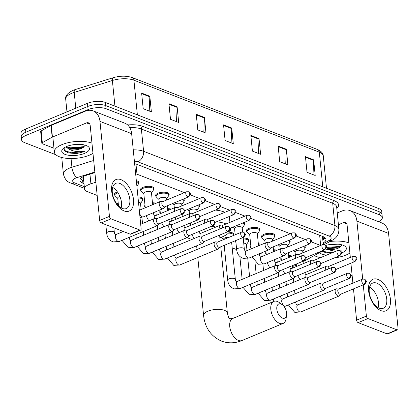 <?xml version="1.0" encoding="UTF-8"?>
<svg xmlns="http://www.w3.org/2000/svg" width="419" height="419" viewBox="0 0 419 419"><rect width="100%" height="100%" fill="white"/><g stroke="black" fill="none" stroke-linecap="round" stroke-linejoin="round"><path stroke-width="0.63" d="M140.967 190.645A6.835 2.682 -5.7 0 1 140.433 189.744A6.835 2.682 -5.7 0 1 142.869 187.372A6.835 2.682 -5.7 0 1 149.992 186.371A6.835 2.682 -5.7 0 1 154.035 188.388A6.835 2.682 -5.7 0 1 153.689 189.372M156.093 196.516A6.835 2.682 -5.7 0 1 155.564 195.615A6.835 2.682 -5.7 0 1 157.994 193.243A6.835 2.682 -5.7 0 1 165.117 192.242A6.835 2.682 -5.7 0 1 169.161 194.259A6.835 2.682 -5.7 0 1 168.815 195.244M183.496 199.041A6.835 2.682 -5.7 0 1 184.287 200.13A6.835 2.682 -5.7 0 1 183.941 201.115M198.622 204.912A6.835 2.682 -5.7 0 1 199.413 206.001A6.835 2.682 -5.7 0 1 199.067 206.986M243.999 222.526A6.835 2.682 -5.7 0 1 244.79 223.615A6.835 2.682 -5.7 0 1 244.445 224.6M246.849 231.744A6.835 2.682 -5.7 0 1 246.32 230.843A6.835 2.682 -5.7 0 1 248.75 228.47A6.835 2.682 -5.7 0 1 255.878 227.47A6.835 2.682 -5.7 0 1 259.916 229.486A6.835 2.682 -5.7 0 1 259.576 230.471M261.975 237.615A6.835 2.682 -5.7 0 1 261.446 236.714A6.835 2.682 -5.7 0 1 263.876 234.341A6.835 2.682 -5.7 0 1 271.004 233.341A6.835 2.682 -5.7 0 1 275.042 235.358A6.835 2.682 -5.7 0 1 274.702 236.342M289.382 240.139A6.835 2.682 -5.7 0 1 290.168 241.229A6.835 2.682 -5.7 0 1 289.828 242.213M304.508 246.011A6.835 2.682 -5.7 0 1 305.294 247.1A6.835 2.682 -5.7 0 1 304.953 248.085M136.337 180.73A6.835 2.682 -5.7 0 1 138.909 182.516A6.835 2.682 -5.7 0 1 138.563 183.501M288.607 255.663A6.835 2.682 -5.7 0 1 292.279 256.082M273.481 249.792A6.835 2.682 -5.7 0 1 277.153 250.211M258.355 243.921A6.835 2.682 -5.7 0 1 262.027 244.34M243.23 238.05A6.835 2.682 -5.7 0 1 248.959 240.118A6.835 2.682 -5.7 0 1 248.619 241.103M229.319 232.199A6.835 2.682 -5.7 0 1 233.833 234.247A6.835 2.682 -5.7 0 1 233.488 235.232M137.956 196.951A6.835 2.682 -5.7 0 1 143.078 199.02A6.835 2.682 -5.7 0 1 142.732 200.004M114.885 195.406A6.835 2.682 -5.7 0 1 114.35 194.505A6.835 2.682 -5.7 0 1 116.781 192.132A6.835 2.682 -5.7 0 1 117.399 191.902M152.469 202.822A6.835 2.682 -5.7 0 1 156.146 203.241M167.595 208.693A6.835 2.682 -5.7 0 1 171.271 209.112M112.826 187.492A6.835 2.682 -5.7 0 1 112.481 188.262M95.857 182.244L90.907 183.789A12.811 5.028 174.3 0 0 89.085 184.449A12.811 5.028 174.3 0 0 84.523 188.901A12.811 5.028 174.3 0 0 87.492 191.693L97.177 195.453M83.407 176.467L83.365 176.692A4.269 1.676 174.3 0 0 83.465 178.295M84.523 188.901L83.355 177.174A12.811 5.028 -5.7 0 1 83.365 176.692M184.444 192.635L136.992 174.215A12.811 5.028 174.3 0 0 135.646 173.78M320.582 245.476L311.286 241.868M305.456 239.605L296.16 235.997M290.325 233.734L250.782 218.383M244.947 216.12L235.656 212.512M229.822 210.249L220.53 206.64M214.696 204.378L205.399 200.769M199.57 198.506L190.273 194.898M303.717 261.404L320.661 252.002A12.811 5.028 174.3 0 0 322.515 250.682M292.205 266.463A12.811 5.028 174.3 0 0 296.38 265.279M116.016 202.765L118.268 203.639M232.189 247.854L236.656 249.588M145.136 207.148A6.835 2.682 -5.7 0 1 144.607 206.248A6.835 2.682 -5.7 0 1 144.984 205.221M160.262 213.02A6.835 2.682 -5.7 0 1 159.733 212.119A6.835 2.682 -5.7 0 1 160.11 211.092M235.892 242.376A6.835 2.682 -5.7 0 1 235.363 241.475A6.835 2.682 -5.7 0 1 235.619 240.611M251.023 248.247A6.835 2.682 -5.7 0 1 250.489 247.346A6.835 2.682 -5.7 0 1 250.866 246.32M266.149 254.118A6.835 2.682 -5.7 0 1 265.615 253.217A6.835 2.682 -5.7 0 1 265.992 252.191M281.275 259.99A6.835 2.682 -5.7 0 1 280.74 259.089A6.835 2.682 -5.7 0 1 281.118 258.062M94.898 172.633L86.314 175.315A12.811 5.028 174.3 0 0 84.491 175.97A12.811 5.028 174.3 0 0 79.935 180.421A12.811 5.028 174.3 0 0 82.899 183.218L83.999 183.642M83.69 180.516L82.585 180.086A12.811 5.028 -5.7 0 1 80.417 178.798M55.884 154.763L24.543 142.596A12.811 5.028 -5.7 0 1 21.573 139.805A12.811 5.028 -5.7 0 1 26.13 135.353L88.084 109.605A12.811 5.028 -5.7 0 1 106.054 108.715L379.363 214.8A12.811 5.028 -5.7 0 1 382.332 217.592A12.811 5.028 -5.7 0 1 378.582 221.682M21.573 139.805L20.95 133.551A12.811 5.028 -5.7 0 1 25.507 129.099L87.456 103.346L87.77 106.473A12.811 5.028 -5.7 0 1 105.745 105.588L379.054 211.674A12.811 5.028 -5.7 0 1 382.018 214.465A12.811 5.028 -5.7 0 0 379.054 211.674L105.745 105.588A12.811 5.028 -5.7 0 0 87.77 106.473L25.821 132.226L87.77 106.473L88.084 109.605M21.264 136.678A12.811 5.028 -5.7 0 1 25.821 132.226A12.811 5.028 -5.7 0 0 21.264 136.678M323.112 242.968A12.811 5.028 174.3 0 0 325.94 239.359A12.811 5.028 174.3 0 0 322.976 236.567L136.887 164.337A12.811 5.028 174.3 0 0 134.64 163.693M325.149 237.856A12.811 5.028 -5.7 0 1 322.798 239.841M87.456 103.346A12.811 5.028 -5.7 0 1 105.431 102.461L378.739 208.547A12.811 5.028 -5.7 0 1 381.709 211.338L382.332 217.592M286.345 149.243L287.905 164.877L279.714 161.697L278.153 146.063L286.345 149.243A3.415 2.488 -68.8 0 1 286.355 149.803L278.211 146.64M313.648 159.838L315.208 175.477L307.017 172.298L305.456 156.659L313.648 159.838A3.415 2.488 -68.8 0 1 313.663 160.398L305.514 157.235M204.43 117.451L205.991 133.085L197.799 129.906L196.239 114.272L204.43 117.451A3.415 2.488 -68.8 0 1 204.446 118.011L196.296 114.848M177.127 106.85L178.688 122.484L170.496 119.305L168.936 103.671L177.127 106.85A3.415 2.488 -68.8 0 1 177.143 107.411L168.993 104.247M149.824 96.255L151.385 111.889L143.193 108.71L141.632 93.076L149.824 96.255A3.415 2.488 -68.8 0 1 149.84 96.815L141.69 93.652M259.042 138.647L260.602 154.281L252.411 151.102L250.85 135.468L259.042 138.647A3.415 2.488 -68.8 0 1 259.052 139.202L250.908 136.044M231.733 128.046L233.294 143.68L225.103 140.501L223.547 124.867L231.733 128.046A3.415 2.488 -68.8 0 1 231.749 128.607L223.605 125.443M231.115 142.837L231.749 128.607M258.418 153.433L259.052 139.202M149.206 111.04L149.84 96.815M176.509 121.641L177.143 107.411M203.812 132.236L204.446 118.011M313.024 174.629L313.663 160.398M285.721 164.033L286.355 149.803M92.971 153.328A21.353 8.38 -5.7 0 1 89.247 155.239A21.353 8.38 -5.7 0 1 66.977 158.361A21.353 8.38 -5.7 0 1 54.35 152.066A21.353 8.38 -5.7 0 1 61.944 144.644A21.353 8.38 -5.7 0 1 91.96 143.193M71.356 145.079L81.05 144.44M66.302 146.655L69.978 148.457L71.801 148.813L81.354 148.185L83.371 147.352L85.167 145.168M82.999 147.546L83.371 147.352A9.653 3.787 -5.7 0 1 81.375 148.431A9.653 3.787 -5.7 0 1 69.989 149.667L65.715 146.928M66.694 146.488A13.921 5.463 -5.7 0 1 87.896 146.372A13.921 5.463 -5.7 0 1 84.497 153.396A13.921 5.463 -5.7 0 1 67.344 155.046A13.921 5.463 -5.7 0 1 62.834 148.876A13.921 5.463 -5.7 0 1 66.694 146.488M64.07 147.865L64.516 150.845L68.706 152.966L76.619 153.564L83.522 151.846L85.151 151.055L83.261 151.427C78.542 152.097 74.116 151.51 69.989 149.667M69.062 148.185L70.643 148.431L83.795 147.1M68.601 152.94L76.619 153.564M66.637 146.949L70.581 147.813L83.014 146.739L85.005 145.927M64.112 150.321L71.078 152.778L83.507 151.704L85.151 151.055M124.134 210.946A17.085 9.611 -112.6 0 1 111.648 191.069A17.085 9.611 -112.6 0 1 121.012 179.672A17.085 9.611 -112.6 0 1 133.493 199.549A17.085 9.611 -112.6 0 1 124.134 210.946M119.818 183.428A13.665 7.689 67.4 0 0 115.822 183.318A13.665 7.689 67.4 0 0 112.9 195.71A13.665 7.689 67.4 0 0 122.317 208.442A13.665 7.689 67.4 0 0 126.313 208.557A13.665 7.689 67.4 0 0 129.23 196.16A13.665 7.689 67.4 0 0 119.818 183.428M53.967 148.253L42.329 143.738A2.137 0.838 174.3 0 1 41.837 143.272L40.664 131.545A2.137 0.838 -5.7 0 1 41.162 130.932L51.013 125.464A2.137 0.838 -5.7 0 1 51.275 125.339L85.366 111.171A17.085 12.434 111.2 0 1 93.107 110.878A17.085 12.434 111.2 0 1 99.968 121.384L109.453 216.366A2.137 1.199 67.4 0 0 111.009 218.854L101.23 222.918A2.137 1.199 -112.6 0 1 99.67 220.436L90.19 125.449A4.269 3.106 -68.8 0 0 88.472 122.825A4.269 3.106 -68.8 0 0 86.539 122.898L52.443 137.065A2.137 0.838 174.3 0 0 52.181 137.191L42.335 142.654A2.137 0.838 174.3 0 0 41.837 143.272M93.107 110.878L124.783 123.176A17.085 12.434 111.2 0 1 131.645 133.677L141.124 228.659A2.137 1.199 67.4 0 1 140.58 230.104A2.137 1.199 67.4 0 1 139.951 230.083L111.009 218.854M140.58 230.104L130.796 234.169A2.137 1.199 -112.6 0 1 130.173 234.153L101.23 222.918M112.664 187.403A13.665 7.689 -112.6 0 1 121.191 207.908M282.427 318.105A7.689 4.326 67.4 0 0 286.601 315.14A7.689 4.326 67.4 0 0 282.275 304.739A7.689 4.326 67.4 0 0 281.018 304.032A7.689 4.326 67.4 0 0 276.807 309.159A7.689 4.326 67.4 0 0 282.427 318.105M286.601 315.14L286.051 318.759A11.957 6.725 -112.6 0 1 283.05 323.463A11.957 6.725 -112.6 0 1 279.557 323.368A11.957 6.725 -112.6 0 1 271.318 312.223A11.957 6.725 -112.6 0 1 273.874 301.381A11.957 6.725 -112.6 0 1 277.368 301.481A11.957 6.725 -112.6 0 1 279.326 302.576L282.275 304.739M230.445 228.156A23.49 9.218 -5.7 0 1 230.555 228.743A23.49 9.218 -5.7 0 1 222.196 236.903A23.49 9.218 -5.7 0 1 219.865 237.783M192.022 239.401A23.49 9.218 -5.7 0 1 187.204 237.573M215.769 227.088A11.957 4.693 174.3 0 0 211.495 226.323M216.487 221.803A23.49 9.218 -5.7 0 1 225.998 223.992M196.967 211.579A23.49 9.218 -5.7 0 1 197.92 211.349M215.429 210.087A23.49 9.218 -5.7 0 1 224.893 212.297M229.287 216.482A23.49 9.218 -5.7 0 1 229.382 217.016L229.916 222.369M157.183 218.566L155.234 218.388A3.844 2.163 67.4 0 0 154.611 218.477A3.844 2.163 67.4 0 0 153.626 221.075A3.844 2.163 67.4 0 0 156.434 225.548A3.844 2.163 67.4 0 0 157.56 225.579A3.844 2.163 67.4 0 0 158.068 225.197L159.314 223.694M182.228 213.81A2.776 1.561 67.4 0 1 180.317 211.223A2.776 1.561 67.4 0 1 180.908 208.704L156.973 218.65A2.776 1.561 67.4 0 0 156.266 220.525A2.776 1.561 67.4 0 0 158.293 223.756A2.776 1.561 67.4 0 0 159.105 223.777L183.04 213.831C185.858 210.652 185.235 210.836 182.977 208.678A2.776 2.022 -68.8 0 1 184.093 210.385A2.776 2.022 111.2 0 1 182.228 213.81A2.776 1.561 67.4 0 0 183.04 213.831M112.481 188.178A6.405 2.514 -5.7 0 1 112.407 188.592M118.488 205.818L117.718 198.119A3.844 1.508 -5.7 0 1 119.085 196.783A3.844 1.508 -5.7 0 1 119.923 196.501M117.744 198.365L115.272 196.013A6.405 2.514 -5.7 0 1 114.853 195.249A6.405 2.514 -5.7 0 1 117.137 193.023A6.405 2.514 -5.7 0 1 117.954 192.719M172.309 224.437L170.36 224.259A3.844 2.163 67.4 0 0 169.737 224.348A3.844 2.163 67.4 0 0 168.752 226.946A3.844 2.163 67.4 0 0 171.56 231.419A3.844 2.163 67.4 0 0 172.686 231.45A3.844 2.163 67.4 0 0 173.194 231.068L174.44 229.565M197.354 219.682A2.776 1.561 67.4 0 1 195.443 217.094A2.776 1.561 67.4 0 1 196.034 214.575L172.104 224.521A2.776 1.561 67.4 0 0 171.392 226.396A2.776 1.561 67.4 0 0 173.419 229.628A2.776 1.561 67.4 0 0 174.231 229.649L198.166 219.703C200.984 216.523 200.361 216.707 198.103 214.549A2.776 2.022 -68.8 0 1 199.219 216.256A2.776 2.022 111.2 0 1 197.354 219.682A2.776 1.561 67.4 0 0 198.166 219.703M187.434 230.309L185.486 230.131A3.844 2.163 67.4 0 0 184.863 230.22A3.844 2.163 67.4 0 0 183.878 232.817A3.844 2.163 67.4 0 0 186.691 237.29A3.844 2.163 67.4 0 0 187.812 237.322A3.844 2.163 67.4 0 0 188.32 236.939L189.566 235.436M212.48 225.553A2.776 1.561 67.4 0 1 210.568 222.966A2.776 1.561 67.4 0 1 211.16 220.446L187.23 230.392A2.776 1.561 67.4 0 0 186.518 232.267A2.776 1.561 67.4 0 0 188.545 235.499A2.776 1.561 67.4 0 0 189.357 235.52L213.292 225.574C216.11 222.395 215.486 222.578 213.229 220.42A2.776 2.022 -68.8 0 1 214.345 222.128A2.776 2.022 111.2 0 1 212.48 225.553A2.776 1.561 67.4 0 0 213.292 225.574M138.474 202.12A3.844 1.508 -5.7 0 1 140.491 203.225L141.119 209.484M138.055 197.904A6.405 2.514 -5.7 0 1 142.732 199.847A6.405 2.514 -5.7 0 1 142.476 200.68L140.517 203.472M145.194 207.305A6.405 2.514 -5.7 0 1 145.11 206.991A6.405 2.514 -5.7 0 1 145.126 206.661M202.56 236.18L200.612 236.002A3.844 2.163 67.4 0 0 199.989 236.091A3.844 2.163 67.4 0 0 199.004 238.689A3.844 2.163 67.4 0 0 201.817 243.161A3.844 2.163 67.4 0 0 202.937 243.193A3.844 2.163 67.4 0 0 203.445 242.811L204.692 241.307M227.606 231.424A2.776 1.561 67.4 0 1 225.694 228.837A2.776 1.561 67.4 0 1 226.286 226.318L202.356 236.264A2.776 1.561 67.4 0 0 201.644 238.139A2.776 1.561 67.4 0 0 203.671 241.37A2.776 1.561 67.4 0 0 204.482 241.391L228.418 231.445C231.236 228.266 230.612 228.449 228.355 226.291A2.776 2.022 -68.8 0 1 229.471 227.999A2.776 2.022 111.2 0 1 227.606 231.424A2.776 1.561 67.4 0 0 228.418 231.445M152.563 203.775A6.405 2.514 -5.7 0 1 154.59 203.885M160.32 213.177A6.405 2.514 -5.7 0 1 160.236 212.862A6.405 2.514 -5.7 0 1 160.257 212.533M217.691 242.051L215.743 241.873A3.844 2.163 67.4 0 0 215.115 241.962A3.844 2.163 67.4 0 0 214.13 244.56A3.844 2.163 67.4 0 0 216.942 249.033A3.844 2.163 67.4 0 0 218.063 249.064A3.844 2.163 67.4 0 0 218.571 248.682L219.818 247.179M242.732 237.295A2.776 1.561 67.4 0 1 240.82 234.708A2.776 1.561 67.4 0 1 241.412 232.189L217.482 242.135A2.776 1.561 67.4 0 0 216.77 244.01A2.776 1.561 67.4 0 0 218.802 247.241A2.776 1.561 67.4 0 0 219.614 247.262L243.544 237.316C246.362 234.137 245.738 234.321 243.481 232.163A2.776 2.022 -68.8 0 1 244.596 233.87A2.776 2.022 111.2 0 1 242.732 237.295A2.776 1.561 67.4 0 0 243.544 237.316M167.689 209.647A6.405 2.514 -5.7 0 1 169.716 209.757M223.636 239.579L223.599 239.218A3.844 1.508 -5.7 0 1 224.966 237.882A3.844 1.508 -5.7 0 1 229.052 237.327M278.195 265.536L276.247 265.358A3.844 2.163 67.4 0 0 275.618 265.447A3.844 2.163 67.4 0 0 274.639 268.045A3.844 2.163 67.4 0 0 277.446 272.518A3.844 2.163 67.4 0 0 278.567 272.544A3.844 2.163 67.4 0 0 279.075 272.167L280.327 270.658M303.236 260.78A2.776 1.561 67.4 0 1 301.324 258.193A2.776 1.561 67.4 0 1 301.916 255.674L277.986 265.62A2.776 1.561 67.4 0 0 277.273 267.495A2.776 1.561 67.4 0 0 279.305 270.726A2.776 1.561 67.4 0 0 280.117 270.747L304.047 260.801C306.865 257.622 306.242 257.805 303.99 255.648A2.776 2.022 -68.8 0 1 305.1 257.355A2.776 2.022 111.2 0 1 303.236 260.78A2.776 1.561 67.4 0 0 304.047 260.801M228.455 233.126A6.405 2.514 -5.7 0 1 233.488 235.075A6.405 2.514 -5.7 0 1 233.435 235.504M235.949 242.533A6.405 2.514 -5.7 0 1 235.866 242.213A6.405 2.514 -5.7 0 1 235.887 241.889M293.321 271.407L291.373 271.229A3.844 2.163 67.4 0 0 290.744 271.318A3.844 2.163 67.4 0 0 289.765 273.916A3.844 2.163 67.4 0 0 292.572 278.384A3.844 2.163 67.4 0 0 293.698 278.415A3.844 2.163 67.4 0 0 294.201 278.038L295.453 276.53M318.361 266.652A2.776 1.561 67.4 0 1 316.45 264.064A2.776 1.561 67.4 0 1 317.042 261.545L293.111 271.491A2.776 1.561 67.4 0 0 292.404 273.366A2.776 1.561 67.4 0 0 294.431 276.598A2.776 1.561 67.4 0 0 295.243 276.619L319.173 266.673C321.991 263.493 321.368 263.677 319.116 261.519A2.776 2.022 -68.8 0 1 320.226 263.226A2.776 2.022 111.2 0 1 318.361 266.652A2.776 1.561 67.4 0 0 319.173 266.673M243.738 243.167A3.844 1.508 -5.7 0 1 246.377 244.324L247.001 250.583M243.324 239.003A6.405 2.514 -5.7 0 1 248.614 240.941A6.405 2.514 -5.7 0 1 248.357 241.779L246.398 244.57M251.075 248.404A6.405 2.514 -5.7 0 1 250.991 248.085A6.405 2.514 -5.7 0 1 251.012 247.76M308.447 277.278L306.499 277.1A3.844 2.163 67.4 0 0 305.87 277.189A3.844 2.163 67.4 0 0 304.891 279.787A3.844 2.163 67.4 0 0 307.698 284.255A3.844 2.163 67.4 0 0 308.824 284.286A3.844 2.163 67.4 0 0 309.327 283.909L310.579 282.401M333.487 272.518A2.776 1.561 67.4 0 1 331.576 269.936A2.776 1.561 67.4 0 1 332.167 267.416L308.237 277.362A2.776 1.561 67.4 0 0 307.53 279.237A2.776 1.561 67.4 0 0 309.557 282.469A2.776 1.561 67.4 0 0 310.369 282.49L334.299 272.544C337.117 269.365 336.494 269.548 334.242 267.39A2.776 2.022 -68.8 0 1 335.357 269.098A2.776 2.022 111.2 0 1 333.487 272.518A2.776 1.561 67.4 0 0 334.299 272.544M258.45 244.874A6.405 2.514 -5.7 0 1 260.471 244.984M266.201 254.275A6.405 2.514 -5.7 0 1 266.117 253.956A6.405 2.514 -5.7 0 1 266.138 253.631M323.573 283.15L321.624 282.972A3.844 2.163 67.4 0 0 320.996 283.061A3.844 2.163 67.4 0 0 320.016 285.658A3.844 2.163 67.4 0 0 322.824 290.126A3.844 2.163 67.4 0 0 323.95 290.158A3.844 2.163 67.4 0 0 324.453 289.78L325.704 288.272M348.613 278.389A2.776 1.561 67.4 0 1 346.702 275.807A2.776 1.561 67.4 0 1 347.299 273.288L323.363 283.234A2.776 1.561 67.4 0 0 322.656 285.109A2.776 1.561 67.4 0 0 324.683 288.34A2.776 1.561 67.4 0 0 325.495 288.361L349.425 278.415C352.243 275.236 351.62 275.419 349.367 273.261A2.776 2.022 -68.8 0 1 350.483 274.969A2.776 2.022 111.2 0 1 348.613 278.389A2.776 1.561 67.4 0 0 349.425 278.415M273.576 250.745A6.405 2.514 -5.7 0 1 275.597 250.855M281.327 260.147A6.405 2.514 -5.7 0 1 281.243 259.827A6.405 2.514 -5.7 0 1 281.264 259.502M338.699 289.021L336.75 288.843A3.844 2.163 67.4 0 0 336.122 288.932A3.844 2.163 67.4 0 0 335.142 291.53A3.844 2.163 67.4 0 0 337.95 295.997A3.844 2.163 67.4 0 0 339.076 296.029A3.844 2.163 67.4 0 0 339.579 295.652L340.83 294.143M363.739 284.26A2.776 1.561 67.4 0 1 361.827 281.678A2.776 1.561 67.4 0 1 362.425 279.159L338.489 289.105A2.776 1.561 67.4 0 0 337.782 290.98A2.776 1.561 67.4 0 0 339.809 294.211A2.776 1.561 67.4 0 0 340.621 294.232L364.551 284.286C367.369 281.107 366.751 281.29 364.493 279.133A2.776 2.022 -68.8 0 1 365.609 280.84A2.776 2.022 111.2 0 1 363.739 284.26A2.776 1.561 67.4 0 0 364.551 284.286M288.701 256.617A6.405 2.514 -5.7 0 1 290.723 256.727M162.766 201.644L160.817 201.466A3.844 2.163 67.4 0 0 160.189 201.56A3.844 2.163 67.4 0 0 159.21 204.153A3.844 2.163 67.4 0 0 163.143 208.657A3.844 2.163 67.4 0 0 163.646 208.274L164.897 206.771M187.806 196.888A2.776 1.561 67.4 0 1 185.895 194.301A2.776 1.561 67.4 0 1 186.492 191.782L162.556 201.733A2.776 1.561 67.4 0 0 161.849 203.603A2.776 1.561 67.4 0 0 163.876 206.834A2.776 1.561 67.4 0 0 164.688 206.855L188.618 196.909C191.436 193.735 190.813 193.918 188.56 191.761A2.776 2.022 -68.8 0 1 189.676 193.468A2.776 2.022 111.2 0 1 187.806 196.888A2.776 1.561 67.4 0 0 188.618 196.909M136.442 181.736A6.405 2.514 -5.7 0 1 138.563 183.339A6.405 2.514 -5.7 0 1 138.307 184.177L136.887 186.204M145.241 207.772L143.801 193.358A3.844 1.508 -5.7 0 1 145.168 192.022A3.844 1.508 -5.7 0 1 149.174 191.462A3.844 1.508 -5.7 0 1 151.448 192.593L152.657 204.687M177.892 207.515L175.943 207.337A3.844 2.163 67.4 0 0 175.315 207.431A3.844 2.163 67.4 0 0 174.335 210.024A3.844 2.163 67.4 0 0 174.613 211.323M143.827 193.604L141.355 191.253A6.405 2.514 -5.7 0 1 140.936 190.483A6.405 2.514 -5.7 0 1 143.219 188.257A6.405 2.514 -5.7 0 1 149.897 187.324A6.405 2.514 -5.7 0 1 153.689 189.21A6.405 2.514 -5.7 0 1 153.433 190.048L151.474 192.84M201.618 197.653L203.686 197.632A2.776 2.022 -68.8 0 1 204.802 199.339A2.776 2.022 111.2 0 1 202.932 202.759A2.776 1.561 67.4 0 1 201.02 200.172A2.776 1.561 67.4 0 1 201.618 197.653L177.682 207.604A2.776 1.561 67.4 0 0 176.975 209.474A2.776 1.561 67.4 0 0 177.132 210.275M159.199 201.968L158.927 199.229A3.844 1.508 -5.7 0 1 160.294 197.894A3.844 1.508 -5.7 0 1 164.3 197.333A3.844 1.508 -5.7 0 1 166.573 198.465L166.731 199.994M193.018 213.386L191.069 213.208A3.844 2.163 67.4 0 0 190.441 213.302A3.844 2.163 67.4 0 0 189.461 215.895A3.844 2.163 67.4 0 0 189.739 217.194M158.953 199.475L156.481 197.124A6.405 2.514 -5.7 0 1 156.067 196.354A6.405 2.514 -5.7 0 1 158.345 194.128A6.405 2.514 -5.7 0 1 165.023 193.196A6.405 2.514 -5.7 0 1 168.815 195.081A6.405 2.514 -5.7 0 1 168.558 195.919L166.6 198.711M216.743 203.524L218.812 203.503A2.776 2.022 -68.8 0 1 219.928 205.21A2.776 2.022 111.2 0 1 218.058 208.631A2.776 1.561 67.4 0 1 216.146 206.043A2.776 1.561 67.4 0 1 216.743 203.524L192.808 213.475A2.776 1.561 67.4 0 0 192.101 215.345A2.776 1.561 67.4 0 0 192.258 216.146M174.325 207.84L174.053 205.101A3.844 1.508 -5.7 0 1 175.42 203.765A3.844 1.508 -5.7 0 1 179.426 203.205A3.844 1.508 -5.7 0 1 181.699 204.336L181.856 205.865M208.143 219.257L206.195 219.079A3.844 2.163 67.4 0 0 205.567 219.174A3.844 2.163 67.4 0 0 204.587 221.766A3.844 2.163 67.4 0 0 204.865 223.065M231.869 209.395L233.938 209.374A2.776 2.022 -68.8 0 1 235.054 211.082A2.776 2.022 111.2 0 1 233.189 214.502A2.776 1.561 67.4 0 1 231.272 211.914A2.776 1.561 67.4 0 1 231.869 209.395L207.934 219.341A2.776 1.561 67.4 0 0 207.227 221.216A2.776 1.561 67.4 0 0 207.384 222.018M182.349 199.517A6.405 2.514 -5.7 0 1 183.941 200.952A6.405 2.514 -5.7 0 1 183.684 201.79L181.726 204.582M189.451 213.711L189.179 210.972A3.844 1.508 -5.7 0 1 190.545 209.636A3.844 1.508 -5.7 0 1 194.552 209.076A3.844 1.508 -5.7 0 1 196.83 210.207L196.982 211.736M223.269 225.129L221.321 224.951A3.844 2.163 67.4 0 0 220.698 225.04A3.844 2.163 67.4 0 0 219.713 227.637A3.844 2.163 67.4 0 0 219.991 228.936M246.995 215.266L249.064 215.246A2.776 2.022 -68.8 0 1 250.18 216.953A2.776 2.022 111.2 0 1 248.315 220.373A2.776 1.561 67.4 0 1 246.398 217.786A2.776 1.561 67.4 0 1 246.995 215.266L223.06 225.213A2.776 1.561 67.4 0 0 222.353 227.088A2.776 1.561 67.4 0 0 222.51 227.889M197.475 205.389A6.405 2.514 -5.7 0 1 199.067 206.824A6.405 2.514 -5.7 0 1 198.81 207.662L196.851 210.453M235.174 234.781L234.556 228.585A3.844 1.508 -5.7 0 1 235.923 227.25A3.844 1.508 -5.7 0 1 239.935 226.689A3.844 1.508 -5.7 0 1 242.208 227.821L242.622 231.979M268.647 242.742L266.699 242.564A3.844 2.163 67.4 0 0 266.075 242.653A3.844 2.163 67.4 0 0 265.091 245.251A3.844 2.163 67.4 0 0 269.024 249.755A3.844 2.163 67.4 0 0 269.532 249.373L270.779 247.87M293.693 237.987A2.776 1.561 67.4 0 1 291.781 235.399A2.776 1.561 67.4 0 1 292.373 232.88L268.438 242.826A2.776 1.561 67.4 0 0 267.731 244.701A2.776 1.561 67.4 0 0 269.757 247.933A2.776 1.561 67.4 0 0 270.569 247.954L294.505 238.008C297.322 234.834 296.699 235.012 294.442 232.859A2.776 2.022 -68.8 0 1 295.557 234.561A2.776 2.022 111.2 0 1 293.693 237.987A2.776 1.561 67.4 0 0 294.505 238.008M242.852 223.002A6.405 2.514 -5.7 0 1 244.445 224.437A6.405 2.514 -5.7 0 1 244.188 225.27L242.229 228.067M251.122 248.87L249.682 234.457A3.844 1.508 -5.7 0 1 251.049 233.121A3.844 1.508 -5.7 0 1 255.061 232.561A3.844 1.508 -5.7 0 1 257.334 233.692L258.539 245.785M283.773 248.614L281.825 248.436A3.844 2.163 67.4 0 0 281.201 248.525A3.844 2.163 67.4 0 0 280.217 251.122A3.844 2.163 67.4 0 0 284.15 255.627A3.844 2.163 67.4 0 0 284.658 255.244L285.905 253.741M249.708 234.703L247.236 232.351A6.405 2.514 -5.7 0 1 246.822 231.581A6.405 2.514 -5.7 0 1 249.101 229.355A6.405 2.514 -5.7 0 1 255.784 228.423A6.405 2.514 -5.7 0 1 259.571 230.309A6.405 2.514 -5.7 0 1 259.314 231.141L257.355 233.938M308.819 243.858A2.776 1.561 67.4 0 1 306.907 241.271A2.776 1.561 67.4 0 1 307.499 238.751L283.569 248.697A2.776 1.561 67.4 0 0 282.856 250.572A2.776 1.561 67.4 0 0 284.883 253.804A2.776 1.561 67.4 0 0 285.695 253.825L309.631 243.879C312.448 240.7 311.825 240.883 309.568 238.73A2.776 2.022 -68.8 0 1 310.683 240.433A2.776 2.022 111.2 0 1 308.819 243.858A2.776 1.561 67.4 0 0 309.631 243.879M265.086 243.067L264.808 240.328A3.844 1.508 -5.7 0 1 266.175 238.992A3.844 1.508 -5.7 0 1 270.187 238.432A3.844 1.508 -5.7 0 1 272.46 239.563L272.612 241.093M298.899 254.485L296.951 254.307A3.844 2.163 67.4 0 0 296.327 254.396A3.844 2.163 67.4 0 0 295.343 256.994A3.844 2.163 67.4 0 0 295.625 258.287M264.834 240.574L262.362 238.222A6.405 2.514 -5.7 0 1 261.948 237.453A6.405 2.514 -5.7 0 1 264.227 235.227A6.405 2.514 -5.7 0 1 270.91 234.294A6.405 2.514 -5.7 0 1 274.696 236.18A6.405 2.514 -5.7 0 1 274.44 237.013L272.481 239.809M322.625 244.623L324.694 244.602A2.776 2.022 -68.8 0 1 325.809 246.304A2.776 2.022 111.2 0 1 323.945 249.729A2.776 1.561 67.4 0 1 322.033 247.142A2.776 1.561 67.4 0 1 322.625 244.623L298.695 254.569A2.776 1.561 67.4 0 0 297.982 256.444A2.776 1.561 67.4 0 0 298.139 257.245M280.211 248.938L279.934 246.199A3.844 1.508 -5.7 0 1 281.301 244.864A3.844 1.508 -5.7 0 1 285.313 244.303A3.844 1.508 -5.7 0 1 287.586 245.434L287.738 246.964M314.025 260.356L312.076 260.178A3.844 2.163 67.4 0 0 311.453 260.267A3.844 2.163 67.4 0 0 310.469 262.865A3.844 2.163 67.4 0 0 310.751 264.159M337.751 250.494L339.819 250.473A2.776 2.022 -68.8 0 1 340.935 252.175A2.776 2.022 111.2 0 1 339.071 255.6A2.776 1.561 67.4 0 1 337.159 253.013A2.776 1.561 67.4 0 1 337.751 250.494L313.821 260.44A2.776 1.561 67.4 0 0 313.108 262.315A2.776 1.561 67.4 0 0 313.271 263.116M288.23 240.616A6.405 2.514 -5.7 0 1 289.822 242.051A6.405 2.514 -5.7 0 1 289.566 242.884L287.612 245.681M295.337 254.81L295.06 252.07A3.844 1.508 -5.7 0 1 296.432 250.735A3.844 1.508 -5.7 0 1 300.439 250.174A3.844 1.508 -5.7 0 1 302.712 251.306L302.864 252.835M329.156 266.227L327.208 266.049A3.844 2.163 67.4 0 0 326.579 266.138A3.844 2.163 67.4 0 0 325.594 268.736A3.844 2.163 67.4 0 0 325.877 270.03M352.877 256.365L354.945 256.344A2.776 2.022 -68.8 0 1 356.061 258.046A2.776 2.022 111.2 0 1 354.196 261.472A2.776 1.561 67.4 0 1 352.285 258.884A2.776 1.561 67.4 0 1 352.877 256.365L328.946 266.311A2.776 1.561 67.4 0 0 328.234 268.186A2.776 1.561 67.4 0 0 328.396 268.988M303.356 246.487A6.405 2.514 -5.7 0 1 304.948 247.922A6.405 2.514 -5.7 0 1 304.692 248.755L302.738 251.552M381.06 310.668A17.085 9.611 -112.6 0 1 368.579 290.796A17.085 9.611 -112.6 0 1 377.938 279.4A17.085 9.611 -112.6 0 1 390.419 299.271A17.085 9.611 -112.6 0 1 381.06 310.668M376.744 283.15A13.665 7.689 67.4 0 0 372.748 283.04A13.665 7.689 67.4 0 0 369.825 295.432A13.665 7.689 67.4 0 0 379.242 308.169A13.665 7.689 67.4 0 0 383.238 308.279A13.665 7.689 67.4 0 0 386.161 295.887A13.665 7.689 67.4 0 0 376.744 283.15M337.253 212.988L342.297 210.893A17.085 12.434 111.2 0 1 350.038 210.605A17.085 12.434 111.2 0 1 356.899 221.112L362.681 279.064M350.038 210.605L381.709 222.898A17.085 12.434 111.2 0 1 388.57 233.404L398.05 328.386A2.137 1.199 67.4 0 1 397.505 329.826A2.137 1.199 67.4 0 1 396.882 329.811L367.94 318.576L358.156 322.64A2.137 1.199 -112.6 0 1 356.595 320.158L353.474 288.89M363.257 284.826L366.379 316.094A2.137 1.199 67.4 0 0 367.94 318.576M397.505 329.826L387.722 333.896A2.137 1.199 -112.6 0 1 387.098 333.875L358.156 322.64M369.595 287.125A13.665 7.689 -112.6 0 1 378.116 307.635M352.898 283.118L350.913 263.195M350.336 257.423L347.115 225.176A4.269 3.106 -68.8 0 0 345.403 222.547A4.269 3.106 -68.8 0 0 343.465 222.62L338.421 224.715M349.896 253.05A21.353 8.38 -5.7 0 1 346.173 254.967A21.353 8.38 -5.7 0 1 334.435 257.884M320.572 257.633A21.353 8.38 -5.7 0 1 314.292 255.538M328.281 244.801L337.976 244.167M326.338 248.022L328.732 248.535L338.28 247.912L340.296 247.079L342.098 244.895M339.924 247.268L340.296 247.079A9.653 3.787 -5.7 0 1 338.301 248.153A9.653 3.787 -5.7 0 1 326.914 249.394L325.767 249.027M325.835 245.424A13.921 5.463 -5.7 0 1 344.821 246.1A13.921 5.463 -5.7 0 1 341.59 253.05M340.993 251.332L342.077 250.782L340.741 251.06M335.572 251.4L326.914 249.394M326.605 255.129A13.921 5.463 -5.7 0 1 319.498 252.647M322.033 251.101L325.631 252.694L330.905 253.338M329.879 241.543A21.353 8.38 -5.7 0 1 348.886 242.915M326.354 247.975L327.574 248.158L340.72 246.828M325.526 252.667L330.942 253.327M326.459 247.388L339.94 246.466L341.93 245.649M322.3 250.881L328.004 252.5L332.429 252.709M340.93 251.259L342.077 250.782M89.944 174.178L90.907 183.789M83.501 178.651A12.811 9.323 111.2 0 1 80.867 179.18M323.609 236.84A12.811 8.715 -119 0 1 322.515 236.981M135.976 164.023L136.992 174.215M319.655 235.274L320.671 245.434M82.585 180.086L82.899 183.218M94.841 172.047L76.944 177.635A8.542 3.352 174.3 0 0 75.729 178.075A8.542 3.352 174.3 0 0 74.671 182.904L84.298 186.644M74.671 182.904A8.542 6.217 -68.8 0 1 70.801 183.051C67.066 181.94 64.605 178.944 63.41 174.074A17.085 6.704 -5.7 0 1 69.491 168.139A17.085 6.704 -5.7 0 1 71.921 167.26L71.052 158.544M127.659 124.956A19.216 7.542 -5.7 0 1 142.806 126.386L334.137 200.654A19.216 7.542 -5.7 0 1 336.803 208.489M106.054 108.715L105.431 102.461M26.13 135.353L25.507 129.099M379.363 214.8L378.739 208.547M133.258 149.85A17.085 6.704 -5.7 0 1 143.597 151.301L141.371 129.021A17.085 6.704 174.3 0 0 129.78 127.612M76.944 177.635A8.542 3.651 -107.3 0 1 71.921 167.26L93.683 160.467M323.19 243.738L329.172 240.417A8.542 3.352 174.3 0 0 329.182 236.091L137.856 161.828A8.542 6.217 -68.8 0 0 143.597 151.301L334.922 225.563L332.702 203.283L141.371 129.021A2.137 1.556 111.2 0 1 142.806 126.386M329.182 236.091A8.542 6.217 -68.8 0 0 334.922 225.563A17.085 6.704 -5.7 0 1 338.877 229.287L336.656 207.007A17.085 6.704 174.3 0 0 332.702 203.283A2.137 1.556 111.2 0 1 334.137 200.654M137.856 161.828A8.542 3.352 174.3 0 0 134.384 161.142M324.495 244.528L332.534 240.071A8.542 5.808 -119 0 1 329.172 240.417M324.929 237.662L322.703 238.893M137.374 114.864L133.912 80.197A4.269 3.106 -68.8 0 0 132.2 77.567L317.597 149.531A4.269 3.106 111.2 0 1 319.315 152.16L133.912 80.197A17.085 6.704 174.3 0 0 112.381 80.5L74.215 92.416A17.085 6.704 174.3 0 0 71.78 93.296A17.085 6.704 174.3 0 0 65.704 99.23L66.967 111.863M65.704 99.23C65.018 96.082 67.407 93.144 72.875 90.41L75.064 89.619A4.269 1.828 -107.3 0 0 74.215 92.416L75.787 108.196M317.597 149.531C321.321 151.212 323.211 153.333 323.269 155.884A17.085 6.704 174.3 0 0 319.315 152.16L322.771 186.822M114.942 106.154L112.381 80.5A4.269 1.828 -107.3 0 1 113.23 77.704C120.159 75.729 126.48 75.687 132.2 77.567M131.645 133.677L99.968 121.384M130.173 234.153L139.951 230.083M89.855 124.181L86.539 122.898M51.275 125.339L52.443 137.065M99.67 220.436L109.453 216.366M52.181 137.191L51.013 125.464M41.162 130.932L42.335 142.654M220.766 246.781L227.376 312.988A11.957 4.693 174.3 0 0 224.605 310.379A11.957 4.693 174.3 0 0 207.829 311.207A11.957 4.693 174.3 0 0 203.576 315.366C204.917 327.695 210.872 336.263 221.442 341.082C228.214 343.564 235.054 343.386 241.967 340.542L283.05 323.463M227.376 312.988C228.989 320.074 229.392 317.675 230.094 318.786L232.791 318.456A11.957 6.725 67.4 0 0 230.235 329.297A11.957 6.725 67.4 0 0 238.474 340.443A11.957 6.725 67.4 0 0 241.967 340.542M119.279 241.485L113.271 241.91C109.385 240.506 107.185 237.61 106.677 233.21A3.844 1.508 -5.7 0 1 108.05 231.875A3.844 1.508 -5.7 0 1 113.277 231.555A3.844 1.508 -5.7 0 1 114.329 232.451C114.612 233.776 114.963 234.467 115.387 234.52L116.33 234.389A3.844 2.163 67.4 0 0 115.508 237.872A3.844 2.163 67.4 0 0 118.158 241.454A3.844 2.163 67.4 0 0 118.31 241.506A3.844 2.163 67.4 0 0 119.279 241.485L157.56 225.579M128.738 237.557A3.844 1.508 -5.7 0 1 129.455 238.322C129.738 239.647 130.094 240.338 130.513 240.391L131.456 240.26A3.844 2.163 67.4 0 0 130.634 243.743A3.844 2.163 67.4 0 0 133.284 247.325A3.844 2.163 67.4 0 0 133.436 247.378A3.844 2.163 67.4 0 0 134.405 247.357L172.686 231.45M143.864 243.429A3.844 1.508 -5.7 0 1 144.581 244.193C144.864 245.518 145.22 246.21 145.639 246.262L146.582 246.131A3.844 2.163 67.4 0 0 145.76 249.614A3.844 2.163 67.4 0 0 148.41 253.196A3.844 2.163 67.4 0 0 148.562 253.249A3.844 2.163 67.4 0 0 149.536 253.228L187.812 237.322M158.99 249.3A3.844 1.508 -5.7 0 1 159.707 250.064C159.99 251.39 160.346 252.081 160.765 252.133L161.708 252.002A3.844 2.163 67.4 0 0 160.886 255.485A3.844 2.163 67.4 0 0 163.536 259.068A3.844 2.163 67.4 0 0 163.688 259.12A3.844 2.163 67.4 0 0 164.662 259.099L202.937 243.193M174.115 255.171A3.844 1.508 -5.7 0 1 174.833 255.936C175.116 257.261 175.472 257.952 175.891 258.004L176.834 257.874A3.844 2.163 67.4 0 0 176.011 261.356A3.844 2.163 67.4 0 0 178.662 264.939A3.844 2.163 67.4 0 0 178.813 264.991A3.844 2.163 67.4 0 0 179.788 264.97L218.063 249.064M240.291 288.455L234.284 288.88C230.392 287.476 228.198 284.58 227.69 280.18A3.844 1.508 -5.7 0 1 229.057 278.845A3.844 1.508 -5.7 0 1 234.289 278.525A3.844 1.508 -5.7 0 1 235.337 279.415C235.625 280.746 235.976 281.437 236.395 281.489L237.343 281.359A3.844 2.163 67.4 0 0 236.52 284.841A3.844 2.163 67.4 0 0 239.165 288.424A3.844 2.163 67.4 0 0 239.322 288.476A3.844 2.163 67.4 0 0 240.291 288.455L278.567 272.544M249.75 284.527A3.844 1.508 -5.7 0 1 250.462 285.287C250.751 286.617 251.101 287.308 251.52 287.361L252.468 287.23A3.844 2.163 67.4 0 0 251.646 290.713A3.844 2.163 67.4 0 0 254.291 294.295A3.844 2.163 67.4 0 0 254.448 294.348A3.844 2.163 67.4 0 0 255.417 294.327L293.698 278.415M264.876 290.398A3.844 1.508 -5.7 0 1 265.588 291.158C265.876 292.488 266.227 293.18 266.646 293.232L267.594 293.101A3.844 2.163 67.4 0 0 266.772 296.584A3.844 2.163 67.4 0 0 269.417 300.166A3.844 2.163 67.4 0 0 269.574 300.219A3.844 2.163 67.4 0 0 270.543 300.198L308.824 284.286M280.002 296.27A3.844 1.508 -5.7 0 1 280.72 297.029C281.002 298.359 281.353 299.051 281.772 299.103L282.72 298.972A3.844 2.163 67.4 0 0 281.898 302.455A3.844 2.163 67.4 0 0 284.543 306.038A3.844 2.163 67.4 0 0 284.7 306.09A3.844 2.163 67.4 0 0 285.669 306.069L323.95 290.158M295.128 302.141A3.844 1.508 -5.7 0 1 295.845 302.9C296.128 304.231 296.479 304.922 296.898 304.974L297.846 304.843A3.844 2.163 67.4 0 0 297.024 308.326A3.844 2.163 67.4 0 0 299.669 311.909A3.844 2.163 67.4 0 0 299.826 311.961A3.844 2.163 67.4 0 0 300.795 311.94L339.076 296.029M139.239 209.772L140.433 209.772A3.844 2.163 67.4 0 0 139.427 211.684M139.569 213.082A3.844 2.163 67.4 0 0 142.413 216.89A3.844 2.163 67.4 0 0 143.382 216.869L140.019 217.613M152.841 212.936A3.844 1.508 -5.7 0 1 153.558 213.7C153.841 215.031 154.192 215.722 154.611 215.775L155.559 215.644A3.844 2.163 67.4 0 0 154.574 218.236A3.844 2.163 67.4 0 0 154.606 218.482L140.684 224.265M202.932 202.759A2.776 1.561 67.4 0 0 203.744 202.78L184.69 210.699M168.684 219.572C168.967 220.902 169.318 221.593 169.737 221.646L170.685 221.51A3.844 2.163 67.4 0 0 169.7 224.107A3.844 2.163 67.4 0 0 169.732 224.354M218.058 208.631A2.776 1.561 67.4 0 0 218.87 208.652L199.816 216.571M183.81 225.443C184.093 226.773 184.444 227.465 184.863 227.517L185.811 227.381A3.844 2.163 67.4 0 0 184.826 229.979A3.844 2.163 67.4 0 0 184.858 230.225L146.582 246.131M233.189 214.502A2.776 1.561 67.4 0 0 234.001 214.523L214.942 222.442M198.936 231.314C199.219 232.645 199.57 233.331 199.994 233.388L200.937 233.252A3.844 2.163 67.4 0 0 199.952 235.85A3.844 2.163 67.4 0 0 199.983 236.096M248.315 220.373A2.776 1.561 67.4 0 0 249.127 220.394L230.068 228.313M238.034 248.357A3.844 1.508 -5.7 0 1 243.261 248.032A3.844 1.508 -5.7 0 1 244.314 248.928C244.596 250.258 244.947 250.944 245.372 250.997L246.314 250.866A3.844 2.163 67.4 0 0 245.335 253.464A3.844 2.163 67.4 0 0 248.294 257.989A3.844 2.163 67.4 0 0 249.263 257.968L243.256 258.392C239.369 256.988 237.17 254.087 236.662 249.693A3.844 1.508 -5.7 0 1 238.034 248.357M258.722 254.034A3.844 1.508 -5.7 0 1 259.44 254.799C259.722 256.129 260.079 256.816 260.498 256.868L261.44 256.737A3.844 2.163 67.4 0 0 260.461 259.335A3.844 2.163 67.4 0 0 263.42 263.86A3.844 2.163 67.4 0 0 264.389 263.839L258.382 264.263L251.981 256.837M273.848 259.906A3.844 1.508 -5.7 0 1 274.565 260.67C274.848 262.001 275.204 262.687 275.623 262.739L276.566 262.608A3.844 2.163 67.4 0 0 275.587 265.206A3.844 2.163 67.4 0 0 275.613 265.447L237.343 281.359M323.945 249.729A2.776 1.561 67.4 0 0 324.756 249.75L305.702 257.669M289.691 266.542C289.974 267.872 290.33 268.558 290.749 268.61L291.692 268.479A3.844 2.163 67.4 0 0 290.713 271.077A3.844 2.163 67.4 0 0 290.739 271.318L252.468 287.23M339.071 255.6A2.776 1.561 67.4 0 0 339.882 255.621L320.828 263.541M304.817 272.413C305.1 273.743 305.456 274.429 305.875 274.482L306.818 274.351A3.844 2.163 67.4 0 0 305.839 276.949A3.844 2.163 67.4 0 0 305.87 277.189L267.594 293.101M354.196 261.472A2.776 1.561 67.4 0 0 355.008 261.493L335.954 269.412M388.57 233.404L356.899 221.112M387.098 333.875L396.882 329.811M346.78 223.908L343.465 222.62M356.595 320.158L366.379 316.094M322.583 237.699L323.887 236.976M322.457 236.442L323.259 244.445M63.41 174.074L61.755 157.497M332.534 240.071C336.871 237.714 338.987 234.121 338.877 229.287M70.801 183.051L84.47 188.356M75.064 89.619L113.23 77.704M323.269 155.884L326.501 188.272M54.35 152.066L52.836 136.903M196.631 245.812L197.003 249.494M197.799 257.486L203.576 315.366M230.555 228.743L230.492 228.14M232.791 318.456L273.874 301.381M219.598 235.111L220.19 241.009M180.908 208.704L182.977 208.678M105.829 224.704L106.677 233.21M113.868 227.821L114.329 232.451M116.33 234.389L123.312 231.487M196.034 214.575L198.103 214.549M134.405 247.357L128.397 247.781L121.997 240.359M120.955 230.576L121.138 232.388M114.853 195.249L114.686 193.536M129.356 237.301L129.455 238.322M131.456 240.26L169.737 224.348M211.16 220.446L213.229 220.42M149.536 253.228L143.523 253.652L137.123 246.231M135.897 234.582L136.264 238.259M141.905 217.356L142.518 223.505M143.314 231.498L143.68 235.179M144.482 243.172L144.581 244.193M142.732 199.847L142.56 198.135M226.286 226.318L228.355 226.291M164.662 259.099L158.649 259.523L152.249 252.102M149.855 228.779L150.227 232.461M151.023 240.454L151.39 244.13M145.11 206.991L144.937 205.279M155.878 211.674L156.245 215.356M157.277 225.694L157.644 229.376M158.44 237.369L158.806 241.051M159.608 249.043L159.707 250.064M161.708 252.002L199.989 236.091M241.412 232.189L243.481 232.163M179.788 264.97L173.775 265.395L167.38 257.973M164.986 234.65L165.353 238.332M166.149 246.325L166.516 250.002M160.236 212.862L160.063 211.15M171.125 218.781L171.371 221.227M172.403 231.566L172.769 235.248M173.566 243.24L173.932 246.922M174.733 254.914L174.833 255.936M176.834 257.874L215.115 241.962M301.916 255.674L303.99 255.648M224.212 245.351L227.69 280.18M223.626 239.464L221.311 237.259M231.628 242.266L235.337 279.415M233.488 235.075L233.315 233.362M317.042 261.545L319.116 261.519M255.417 294.327L249.41 294.751L243.01 287.324M239.862 256.486L242.145 279.358M235.866 242.213L235.703 240.574M247.786 258.455L249.567 276.278M250.363 284.271L250.462 285.287M248.614 240.941L248.441 239.233M332.167 267.416L334.242 267.39M270.543 300.198L264.536 300.622L258.135 293.195M254.993 262.357L256.109 273.555M256.905 281.552L257.271 285.229M250.991 248.085L250.819 246.377M261.76 252.772L262.126 256.454M262.912 264.321L263.525 270.475M264.326 278.467L264.693 282.149M265.489 290.142L265.588 291.158M347.299 273.288L349.367 273.261M273.974 301.34L273.261 299.066M270.868 275.749L271.234 279.426M272.031 287.424L272.402 291.1M266.117 253.956L265.945 252.248M285.669 306.069L284.103 306.577M276.886 258.643L277.252 262.325M278.284 272.664L278.651 276.346M279.452 284.339L279.819 288.021M280.615 296.013L280.72 297.029M282.72 298.972L320.996 283.061M362.425 279.159L364.493 279.133M300.795 311.94L294.787 312.365L288.387 304.938M285.994 281.62L286.36 285.297M287.156 293.295L287.528 296.971M281.243 259.827L281.07 258.12M292.137 265.751L292.378 268.197M293.41 278.535L293.777 282.217M294.578 290.21L294.945 293.892M295.741 301.884L295.845 302.9M297.846 304.843L336.122 288.932M186.492 191.782L188.56 191.761M140.433 209.772L160.189 201.56M143.382 216.869L163.143 208.657M138.563 183.339L138.39 181.631M148.75 220.913L146.1 215.738M155.559 215.644L175.315 207.431M140.936 190.483L140.768 188.775M153.454 212.684L153.558 213.7M153.689 189.21L153.516 187.503M203.744 202.78C206.562 199.606 205.944 199.79 203.686 197.632M163.876 226.784L161.524 222.772M160 209.961L160.367 213.643M170.685 221.51L190.441 213.302M156.067 196.354L155.894 194.646M167.307 205.771L167.783 210.558M168.815 195.081L168.642 193.374M218.87 208.652C221.688 205.478 221.07 205.661 218.812 203.503M179.002 232.655L176.65 228.643M175.247 217.068L175.493 219.514M185.811 227.381L205.567 219.174M174.079 205.347L172.329 203.681M182.663 213.989L182.909 216.429M183.941 200.952L183.768 199.245M234.001 214.523C236.819 211.349 236.196 211.532 233.938 209.374M194.128 238.526L191.776 234.514M190.373 222.939L190.619 225.385M200.937 233.252L220.698 225.04M189.205 211.218L187.455 209.552M197.789 219.86L198.035 222.3M199.067 206.824L198.894 205.116M249.127 220.394C251.945 217.22 251.321 217.403 249.064 215.246M292.373 232.88L294.442 232.859M235.75 240.553L236.662 249.693M246.314 250.866L266.075 242.653M234.582 228.832L232.833 227.166M243.172 237.473L244.314 248.928M249.263 257.968L269.024 249.755M244.445 224.437L244.272 222.73M307.499 238.751L309.568 238.73M261.44 256.737L281.201 248.525M246.822 231.581L246.65 229.874M259.34 253.778L259.44 254.799M264.389 263.839L284.15 255.627M259.571 230.309L259.398 228.601M269.763 267.882L267.107 262.708M265.882 251.06L266.248 254.742M276.566 262.608L296.327 254.396M261.948 237.453L261.775 235.745M273.188 246.87L273.665 251.657M274.466 259.649L274.565 260.67M274.696 236.18L274.524 234.472M324.756 249.75C327.574 246.571 326.951 246.754 324.694 244.602M284.889 273.754L282.537 269.742M281.008 256.931L281.374 260.613M291.692 268.479L311.453 260.267M279.96 246.445L278.211 244.78M288.314 252.741L288.791 257.528M289.822 242.051L289.649 240.344M339.882 255.621C342.7 252.442 342.077 252.626 339.819 250.473M300.014 279.625L297.663 275.613M296.259 264.038L296.5 266.484M306.818 274.351L326.579 266.138M295.086 252.317L293.337 250.651M303.675 260.953L303.916 263.399M304.948 247.922L304.781 246.215M355.008 261.493C357.826 258.314 357.203 258.497 354.945 256.344"/></g></svg>
